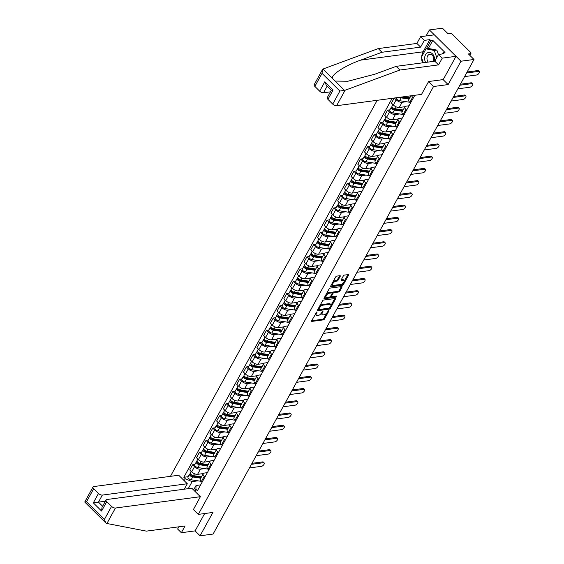 <?xml version="1.0" encoding="UTF-8"?>
<svg xmlns="http://www.w3.org/2000/svg" width="564" height="564" viewBox="0 0 564 564"><rect width="100%" height="100%" fill="white"/><g stroke="black" fill="none" stroke-linecap="round" stroke-linejoin="round"><path stroke-width="0.85" d="M316.855 311.955L311.617 320.726A0.987 0.465 134.7 0 0 311.568 321.346A0.987 0.465 134.7 0 0 311.836 321.409L323.412 319.866A0.987 0.465 134.7 0 0 324.476 319.012L328.974 310.834L328.819 310.355L327.487 312.012A3.165 1.488 134.7 0 1 324.081 314.754L323.116 314.881A3.165 1.488 134.7 0 1 322.241 314.663A3.165 1.488 134.7 0 1 322.411 312.696L322.841 311.159L321.508 312.816A3.165 1.488 134.7 0 1 318.096 315.551L317.137 315.678A3.165 1.488 134.7 0 1 316.263 315.459A3.165 1.488 134.7 0 1 316.432 313.492L316.855 311.955M340.198 276.381A0.987 0.465 134.7 0 0 340.254 275.761A0.987 0.465 134.7 0 0 339.979 275.697L336.729 276.127A0.987 0.465 134.7 0 0 335.665 276.98L330.673 286.061A0.987 0.465 134.7 0 0 330.624 286.681A0.987 0.465 134.7 0 0 330.892 286.745L342.468 285.201A0.987 0.465 134.7 0 0 343.532 284.348L348.524 275.267A0.987 0.465 134.7 0 0 348.58 274.654A0.987 0.465 134.7 0 0 348.305 274.583L344.385 275.105A0.987 0.465 134.7 0 0 343.314 275.965L341.178 279.85A0.987 0.465 134.7 0 0 341.128 280.463A0.987 0.465 134.7 0 0 341.403 280.534L343.349 280.273A2.644 1.241 134.7 0 1 344.075 280.456A2.644 1.241 134.7 0 1 343.568 282.663A2.644 1.241 134.7 0 1 341.079 284.39L333.465 285.405A2.644 1.241 134.7 0 1 332.732 285.222A2.644 1.241 134.7 0 1 333.246 283.015A2.644 1.241 134.7 0 1 335.728 281.288L336.997 281.119A0.987 0.465 134.7 0 0 338.062 280.266L340.198 276.381L339.57 275.754A0.987 0.465 134.7 0 0 339.57 275.747L337.434 279.638L338.062 280.266M433.519 86.525L448.126 84.579L460.971 61.215L474.007 59.481L213.1 534.059L200.065 535.8L212.91 512.436L198.302 514.389L433.519 86.525L428.562 81.618M323.574 300.055A0.987 0.465 134.7 0 0 322.509 300.915L317.518 309.996A0.987 0.465 134.7 0 0 317.469 310.609A0.987 0.465 134.7 0 0 317.736 310.679L329.313 309.135A0.987 0.465 134.7 0 0 330.377 308.275L335.368 299.202A0.987 0.465 134.7 0 0 335.425 298.582A0.987 0.465 134.7 0 0 335.15 298.518L323.574 300.055M324.096 298.025L329.087 288.951A0.987 0.465 134.7 0 1 330.151 288.091L341.728 286.547A0.987 0.465 134.7 0 1 342.003 286.618A0.987 0.465 134.7 0 1 341.946 287.231L339.81 291.123A0.987 0.465 134.7 0 1 338.745 291.976L334.05 292.603A0.987 0.465 134.7 0 0 332.986 293.456L331.569 296.037A0.987 0.465 134.7 0 0 331.519 296.65A0.987 0.465 134.7 0 0 331.787 296.72L336.673 296.065L336.081 297.143L324.314 298.708A0.987 0.465 134.7 0 1 324.046 298.645A0.987 0.465 134.7 0 1 324.096 298.025L336.031 296.149M460.971 61.215L429.394 29.941L442.43 28.2L448.02 33.734L450.051 33.466A2.016 0.924 28.8 0 1 452.624 34.545L470.496 52.248A2.016 0.924 28.8 0 1 470.947 53.39L469.861 55.371M377.175 100.307L170.448 476.34M429.394 29.941L426.088 35.948M474.007 59.481L468.416 53.94L470.446 53.672A2.016 0.924 28.8 0 0 470.947 53.39M178.851 526.811L177.632 529.032L181.354 532.726L195.109 530.886L200.065 535.8M204.943 477.031L204.231 476.326A4.632 2.122 -151.2 0 1 203.188 473.697L200.347 478.871A4.632 2.122 28.8 0 0 201.39 481.501L202.095 482.199M204.683 468.599L200.424 469.17A4.632 2.122 -151.2 0 1 194.509 466.696L191.668 471.864A4.632 2.122 28.8 0 0 197.583 474.345L203.259 473.584M191.668 471.864L189.737 469.96L192.585 464.785L194.904 464.475M203.188 473.697A4.632 2.122 -151.2 0 1 204.344 473.048L207.348 472.646M194.509 466.696L192.585 464.785M211.662 464.799L210.957 464.094A4.632 2.122 -151.2 0 1 209.914 461.465L207.066 466.639A4.632 2.122 28.8 0 0 208.116 469.269L208.821 469.974M201.63 452.243L199.303 452.554L196.462 457.728L198.387 459.639A4.632 2.122 28.8 0 0 204.309 462.113L209.984 461.359M209.914 461.465A4.632 2.122 -151.2 0 1 211.063 460.816L214.073 460.414M211.401 456.375L207.15 456.939A4.632 2.122 -151.2 0 1 201.235 454.464L199.303 452.554M218.388 452.568L217.683 451.87A4.632 2.122 -151.2 0 1 216.632 449.233L213.791 454.408A4.632 2.122 28.8 0 0 214.835 457.044L215.547 457.742M208.349 440.019L206.029 440.329L203.188 445.504L205.113 447.407A4.632 2.122 28.8 0 0 211.028 449.882L216.703 449.127M216.632 449.233A4.632 2.122 -151.2 0 1 217.789 448.591L220.799 448.19M218.127 444.143L213.876 444.714A4.632 2.122 -151.2 0 1 207.954 442.232L206.029 440.329M225.114 440.343L224.401 439.638A4.632 2.122 -151.2 0 1 223.358 437.008L220.517 442.183A4.632 2.122 28.8 0 0 221.56 444.813L222.265 445.518M215.074 427.787L212.755 428.097L209.907 433.272L211.831 435.182A4.632 2.122 28.8 0 0 217.753 437.657L223.429 436.896M223.358 437.008A4.632 2.122 -151.2 0 1 224.514 436.36L227.518 435.958M224.846 431.911L220.594 432.482A4.632 2.122 -151.2 0 1 214.68 430.008L212.755 428.097M231.832 428.111L231.127 427.413A4.632 2.122 -151.2 0 1 230.084 424.777L227.236 429.951A4.632 2.122 28.8 0 0 228.279 432.588L228.991 433.286M221.8 415.562L219.474 415.865L216.632 421.04L218.557 422.951A4.632 2.122 28.8 0 0 224.472 425.425L230.147 424.671M230.084 424.777A4.632 2.122 -151.2 0 1 231.233 424.128L234.243 423.733M231.571 419.686L227.32 420.25A4.632 2.122 -151.2 0 1 221.398 417.776L219.474 415.865M238.558 415.879L237.846 415.182A4.632 2.122 -151.2 0 1 236.802 412.552L233.961 417.72A4.632 2.122 28.8 0 0 235.005 420.356L235.71 421.054M228.519 403.33L226.199 403.641L223.351 408.815L225.283 410.719A4.632 2.122 28.8 0 0 231.198 413.2L236.873 412.439M236.802 412.552A4.632 2.122 -151.2 0 1 237.959 411.903L240.969 411.501M238.297 407.455L234.039 408.026A4.632 2.122 -151.2 0 1 228.124 405.544L226.199 403.641M245.277 403.655L244.572 402.95A4.632 2.122 -151.2 0 1 243.528 400.32L240.68 405.495A4.632 2.122 28.8 0 0 241.73 408.124L242.435 408.829M235.244 391.099L232.918 391.409L230.077 396.584L232.001 398.494A4.632 2.122 28.8 0 0 237.923 400.969L243.599 400.214M243.528 400.32A4.632 2.122 -151.2 0 1 244.677 399.672L247.688 399.27M245.016 395.23L240.765 395.794A4.632 2.122 -151.2 0 1 234.85 393.319L232.918 391.409M252.002 391.423L251.297 390.725A4.632 2.122 -151.2 0 1 250.247 388.088L247.406 393.263A4.632 2.122 28.8 0 0 248.449 395.9L249.161 396.598M241.97 378.874L239.644 379.184L236.802 384.352L238.727 386.262A4.632 2.122 28.8 0 0 244.642 388.737L250.317 387.983M250.247 388.088A4.632 2.122 -151.2 0 1 251.403 387.447L254.413 387.045M251.741 382.998L247.49 383.562A4.632 2.122 -151.2 0 1 241.568 381.088L239.644 379.184M258.728 379.198L258.016 378.493A4.632 2.122 -151.2 0 1 256.972 375.864L254.131 381.038A4.632 2.122 28.8 0 0 255.175 383.668L255.88 384.366M248.689 366.642L246.369 366.952L243.521 372.127L245.446 374.031A4.632 2.122 28.8 0 0 251.368 376.512L257.043 375.751M256.972 375.864A4.632 2.122 -151.2 0 1 258.129 375.215L261.132 374.813M258.46 370.767L254.209 371.338A4.632 2.122 -151.2 0 1 248.294 368.863L246.369 366.952M265.447 366.967L264.742 366.269A4.632 2.122 -151.2 0 1 263.698 363.632L260.85 368.807A4.632 2.122 28.8 0 0 261.893 371.436L262.605 372.141M255.414 354.411L253.088 354.721L250.247 359.895L252.171 361.806A4.632 2.122 28.8 0 0 258.086 364.281L263.762 363.526M263.698 363.632A4.632 2.122 -151.2 0 1 264.847 362.983L267.858 362.581M265.186 358.542L260.935 359.106A4.632 2.122 -151.2 0 1 255.02 356.631L253.088 354.721M272.172 354.735L271.467 354.037A4.632 2.122 -151.2 0 1 270.417 351.4L267.576 356.575A4.632 2.122 28.8 0 0 268.619 359.212L269.331 359.91M262.133 342.186L259.814 342.496L256.965 347.671L258.897 349.574A4.632 2.122 28.8 0 0 264.812 352.049L270.487 351.294M270.417 351.4A4.632 2.122 -151.2 0 1 271.573 350.759L274.583 350.357M271.911 346.31L267.66 346.881A4.632 2.122 -151.2 0 1 261.738 344.4L259.814 342.496M278.898 342.51L278.186 341.805A4.632 2.122 -151.2 0 1 277.143 339.175L274.294 344.35A4.632 2.122 28.8 0 0 275.345 346.98L276.05 347.685M268.859 329.954L266.539 330.264L263.691 335.439L265.616 337.35A4.632 2.122 28.8 0 0 271.538 339.824L277.213 339.063M277.143 339.175A4.632 2.122 -151.2 0 1 278.299 338.527L281.302 338.125M278.63 334.078L274.379 334.649A4.632 2.122 -151.2 0 1 268.464 332.175L266.539 330.264M285.617 330.278L284.912 329.58A4.632 2.122 -151.2 0 1 283.868 326.944L281.02 332.118A4.632 2.122 28.8 0 0 282.063 334.755L282.776 335.453M275.584 317.729L273.258 318.033L270.417 323.207L272.341 325.118A4.632 2.122 28.8 0 0 278.256 327.592L283.932 326.838M283.868 326.944A4.632 2.122 -151.2 0 1 285.017 326.295L288.028 325.9M285.356 321.854L281.105 322.418A4.632 2.122 -151.2 0 1 275.183 319.943L273.258 318.033M292.342 318.047L291.63 317.349A4.632 2.122 -151.2 0 1 290.587 314.719L287.746 319.887A4.632 2.122 28.8 0 0 288.789 322.523L289.494 323.221M282.303 305.498L279.984 305.808L277.135 310.983L279.067 312.886A4.632 2.122 28.8 0 0 284.982 315.368L290.657 314.606M290.587 314.719A4.632 2.122 -151.2 0 1 291.743 314.07L294.753 313.669M292.082 309.622L287.823 310.193A4.632 2.122 -151.2 0 1 281.908 307.711L279.984 305.808M299.061 305.822L298.356 305.117A4.632 2.122 -151.2 0 1 297.313 302.487L294.464 307.662A4.632 2.122 28.8 0 0 295.515 310.292L296.22 310.997M289.029 293.266L286.702 293.576L283.861 298.751L285.786 300.661A4.632 2.122 28.8 0 0 291.708 303.136L297.383 302.382M297.313 302.487A4.632 2.122 -151.2 0 1 298.462 301.839L301.472 301.437M298.8 297.397L294.549 297.961A4.632 2.122 -151.2 0 1 288.634 295.487L286.702 293.576M305.787 293.59L305.082 292.892A4.632 2.122 -151.2 0 1 304.031 290.256L301.19 295.43A4.632 2.122 28.8 0 0 302.233 298.067L302.946 298.765M295.755 281.041L293.428 281.351L290.587 286.519L292.512 288.43A4.632 2.122 28.8 0 0 298.426 290.904L304.102 290.15M304.031 290.256A4.632 2.122 -151.2 0 1 305.187 289.614L308.198 289.212M305.526 285.165L301.275 285.729A4.632 2.122 -151.2 0 1 295.353 283.255L293.428 281.351M312.512 281.365L311.8 280.661A4.632 2.122 -151.2 0 1 310.757 278.031L307.916 283.206A4.632 2.122 28.8 0 0 308.959 285.835L309.664 286.533M302.473 268.809L300.154 269.12L297.306 274.294L299.23 276.205A4.632 2.122 28.8 0 0 305.152 278.679L310.827 277.918M310.757 278.031A4.632 2.122 -151.2 0 1 311.913 277.382L314.916 276.98M312.244 272.934L307.993 273.505A4.632 2.122 -151.2 0 1 302.078 271.03L300.154 269.12M319.231 269.134L318.526 268.436A4.632 2.122 -151.2 0 1 317.483 265.799L314.634 270.974A4.632 2.122 28.8 0 0 315.678 273.603L316.39 274.308M309.199 256.578L306.872 256.888L304.031 262.063L305.956 263.973A4.632 2.122 28.8 0 0 311.871 266.448L317.546 265.693M317.483 265.799A4.632 2.122 -151.2 0 1 318.632 265.151L321.642 264.749M318.97 260.709L314.719 261.273A4.632 2.122 -151.2 0 1 308.797 258.798L306.872 256.888M325.957 256.902L325.245 256.204A4.632 2.122 -151.2 0 1 324.201 253.567L321.36 258.742A4.632 2.122 28.8 0 0 322.404 261.379L323.109 262.077M315.918 244.353L313.598 244.663L310.75 249.838L312.682 251.741A4.632 2.122 28.8 0 0 318.597 254.216L324.272 253.462M324.201 253.567A4.632 2.122 -151.2 0 1 325.357 252.926L328.368 252.524M325.696 248.477L321.438 249.048A4.632 2.122 -151.2 0 1 315.523 246.567L313.598 244.663M332.682 244.677L331.97 243.972A4.632 2.122 -151.2 0 1 330.927 241.343L328.079 246.517A4.632 2.122 28.8 0 0 329.129 249.147L329.834 249.852M322.643 232.121L320.317 232.431L317.476 237.606L319.4 239.517A4.632 2.122 28.8 0 0 325.322 241.991L330.998 241.23M330.927 241.343A4.632 2.122 -151.2 0 1 332.076 240.694L335.087 240.292M332.415 236.253L328.163 236.817A4.632 2.122 -151.2 0 1 322.248 234.342L320.317 232.431M339.401 232.446L338.696 231.748A4.632 2.122 -151.2 0 1 337.646 229.111L334.804 234.286A4.632 2.122 28.8 0 0 335.848 236.922L336.56 237.62M329.369 219.897L327.042 220.2L324.201 225.374L326.126 227.285A4.632 2.122 28.8 0 0 332.041 229.759L337.716 229.005M337.646 229.111A4.632 2.122 -151.2 0 1 338.802 228.462L341.812 228.067M339.14 224.021L334.889 224.585A4.632 2.122 -151.2 0 1 328.967 222.11L327.042 220.2M346.127 220.221L345.415 219.516A4.632 2.122 -151.2 0 1 344.371 216.886L341.53 222.054A4.632 2.122 28.8 0 0 342.574 224.691L343.279 225.388M336.088 207.665L333.768 207.975L330.92 213.15L332.845 215.053A4.632 2.122 28.8 0 0 338.767 217.535L344.442 216.773M344.371 216.886A4.632 2.122 -151.2 0 1 345.528 216.238L348.531 215.836M345.866 211.789L341.608 212.36A4.632 2.122 -151.2 0 1 335.693 209.886L333.768 207.975M352.845 207.989L352.14 207.284A4.632 2.122 -151.2 0 1 351.097 204.654L348.249 209.829A4.632 2.122 28.8 0 0 349.299 212.459L350.004 213.164M342.813 195.433L340.487 195.743L337.646 200.918L339.57 202.828A4.632 2.122 28.8 0 0 345.485 205.303L351.168 204.549M351.097 204.654A4.632 2.122 -151.2 0 1 352.246 204.006L355.257 203.604M352.585 199.564L348.333 200.128A4.632 2.122 -151.2 0 1 342.418 197.654L340.487 195.743M359.571 195.757L358.866 195.059A4.632 2.122 -151.2 0 1 357.816 192.423L354.975 197.597A4.632 2.122 28.8 0 0 356.018 200.234L356.73 200.932M349.532 183.208L347.212 183.519L344.371 188.693L346.296 190.597A4.632 2.122 28.8 0 0 352.211 193.071L357.886 192.317M357.816 192.423A4.632 2.122 -151.2 0 1 358.972 191.781L361.982 191.379M359.31 187.333L355.059 187.897A4.632 2.122 -151.2 0 1 349.137 185.422L347.212 183.519M366.297 183.533L365.585 182.828A4.632 2.122 -151.2 0 1 364.541 180.198L361.693 185.373A4.632 2.122 28.8 0 0 362.744 188.002L363.449 188.707M356.258 170.977L353.938 171.287L351.09 176.462L353.015 178.372A4.632 2.122 28.8 0 0 358.937 180.847L364.612 180.085M364.541 180.198A4.632 2.122 -151.2 0 1 365.698 179.549L368.701 179.148M366.029 175.101L361.778 175.672A4.632 2.122 -151.2 0 1 355.863 173.197L353.938 171.287M373.015 171.301L372.31 170.603A4.632 2.122 -151.2 0 1 371.267 167.966L368.419 173.141A4.632 2.122 28.8 0 0 369.462 175.771L370.174 176.476M362.983 158.745L360.657 159.055L357.816 164.23L359.74 166.14A4.632 2.122 28.8 0 0 365.655 168.615L371.331 167.86M371.267 167.966A4.632 2.122 -151.2 0 1 372.416 167.318L375.427 166.916M372.755 162.876L368.504 163.44A4.632 2.122 -151.2 0 1 362.581 160.966L360.657 159.055M379.741 159.069L379.029 158.371A4.632 2.122 -151.2 0 1 377.986 155.734L375.145 160.909A4.632 2.122 28.8 0 0 376.188 163.546L376.893 164.244M369.702 146.52L367.383 146.83L364.534 152.005L366.466 153.909A4.632 2.122 28.8 0 0 372.381 156.383L378.056 155.629M377.986 155.734A4.632 2.122 -151.2 0 1 379.142 155.093L382.152 154.691M379.48 150.644L375.222 151.215A4.632 2.122 -151.2 0 1 369.307 148.734L367.383 146.83M386.46 146.844L385.755 146.139A4.632 2.122 -151.2 0 1 384.711 143.51L381.863 148.684A4.632 2.122 28.8 0 0 382.914 151.314L383.619 152.019M376.428 134.288L374.101 134.599L371.26 139.773L373.185 141.684A4.632 2.122 28.8 0 0 379.107 144.158L384.782 143.404M384.711 143.51A4.632 2.122 -151.2 0 1 385.861 142.861L388.871 142.459M386.199 138.42L381.948 138.984A4.632 2.122 -151.2 0 1 376.033 136.509L374.101 134.599M393.186 134.613L392.481 133.915A4.632 2.122 -151.2 0 1 391.43 131.278L388.589 136.453A4.632 2.122 28.8 0 0 389.632 139.089L390.344 139.787M383.153 122.064L380.827 122.374L377.986 127.542L379.91 129.452A4.632 2.122 28.8 0 0 385.825 131.927L391.501 131.172M391.43 131.278A4.632 2.122 -151.2 0 1 392.586 130.637L395.597 130.235M392.925 126.188L388.674 126.752A4.632 2.122 -151.2 0 1 382.752 124.277L380.827 122.374M399.911 122.388L399.199 121.683A4.632 2.122 -151.2 0 1 398.156 119.053L395.315 124.221A4.632 2.122 28.8 0 0 396.358 126.858L397.063 127.556M389.872 109.832L387.553 110.142L384.704 115.317L386.629 117.22A4.632 2.122 28.8 0 0 392.551 119.702L398.226 118.941M398.156 119.053A4.632 2.122 -151.2 0 1 399.312 118.405L402.315 118.003M399.643 113.956L395.392 114.527A4.632 2.122 -151.2 0 1 389.477 112.053L387.553 110.142M406.63 110.156L405.925 109.451A4.632 2.122 -151.2 0 1 404.881 106.822L402.033 111.996A4.632 2.122 28.8 0 0 403.077 114.626L403.789 115.331M394.201 98.037L391.43 103.085L393.355 104.996A4.632 2.122 28.8 0 0 399.27 107.47L404.945 106.716M404.881 106.822A4.632 2.122 -151.2 0 1 406.031 106.173L409.041 105.771M406.369 101.731L402.118 102.295A4.632 2.122 -151.2 0 1 396.196 99.821L394.377 98.016M410.937 95.809L408.759 99.765A4.632 2.122 28.8 0 0 409.802 102.401L410.507 103.099M413.356 97.924L412.651 97.227A4.632 2.122 -151.2 0 1 411.593 95.718M193.579 489.975L196.046 485.484L200.629 484.878M197.957 480.831L192.134 481.607L188.256 488.664M184.238 480.711L185.316 478.758L192.134 481.607M392.17 98.312L183.829 477.285L185.316 478.758M196.046 485.484L195.919 489.263L197.407 490.736L414.801 95.288M195.919 489.263L194.848 491.223M198.302 514.389L193.346 509.475M448.126 84.579L443.107 79.602M188.186 476.707L183.829 477.285M315.438 313.774A3.165 1.488 134.7 0 0 315.628 314.839L316.263 315.459M321.424 312.964A3.165 1.488 134.7 0 0 321.607 314.042L322.241 314.663M311.617 320.733L322.777 319.245A0.987 0.465 134.7 0 0 323.842 318.385L326.824 312.964M330.913 305.526L334.734 298.575A0.987 0.465 134.7 0 0 334.741 298.567L335.368 299.202M317.518 309.996L328.678 308.508A0.987 0.465 134.7 0 0 329.432 308.064M318.886 309.03L319.041 309.502L329.2 308.148L330.553 306.435A3.165 1.488 134.7 0 0 330.723 304.461A3.165 1.488 134.7 0 0 329.855 304.25L322.911 305.173A3.165 1.488 134.7 0 0 319.499 307.909L318.886 309.03L318.343 308.494M330.723 304.461L330.095 303.841A3.165 1.488 134.7 0 0 329.221 303.622L329.855 304.25M319.527 306.337A3.165 1.488 134.7 0 1 322.277 304.546L329.221 303.622M341.946 287.231L341.319 286.611A0.987 0.465 134.7 0 0 341.319 286.604L339.183 290.495L339.81 291.123M332.203 293.097L332.351 292.829A0.987 0.465 134.7 0 1 333.423 291.976L338.111 291.348A0.987 0.465 134.7 0 0 339.183 290.495M330.814 295.888A0.987 0.465 134.7 0 0 330.885 296.022L331.519 296.65M329.179 293.252A2.644 1.241 134.7 0 0 326.697 294.972A2.644 1.241 134.7 0 0 326.189 297.186A2.644 1.241 134.7 0 0 326.916 297.369L329.602 297.009A0.987 0.465 134.7 0 0 330.666 296.156L332.083 293.576A0.987 0.465 134.7 0 0 332.14 292.963A0.987 0.465 134.7 0 0 331.865 292.892L329.179 293.252L328.551 292.624A2.644 1.241 134.7 0 0 326.232 294.14M325.4 295.656A2.644 1.241 134.7 0 0 325.555 296.558L326.189 297.186M332.14 292.963L331.505 292.335A0.987 0.465 134.7 0 0 331.237 292.265L331.865 292.892M328.551 292.624L331.237 292.265M332.866 282.085A2.644 1.241 134.7 0 1 335.094 280.661L336.363 280.491A0.987 0.465 134.7 0 0 337.434 279.638M331.928 283.777A2.644 1.241 134.7 0 0 332.104 284.601L332.732 285.222M344.075 280.456L343.441 279.829A2.644 1.241 134.7 0 0 342.715 279.645L343.349 280.273M341.178 279.85L342.715 279.645M344.244 281.274L347.896 274.64L348.524 275.267M330.673 286.068L341.833 284.58A0.987 0.465 134.7 0 0 342.905 283.72L343.314 282.973M201.447 476.862L193.431 475.635A2.517 1.156 -151.2 0 1 191.034 474.472A2.517 1.156 -151.2 0 1 190.287 472.879L191.133 471.342M202.998 474.042L201.538 473.816M201.087 477.518L192.211 476.164A1.206 0.557 -151.2 0 1 191.062 475.607A1.206 0.557 -151.2 0 1 190.702 474.839A1.206 0.557 -151.2 0 1 191.006 474.669L191.083 474.521M198.07 476.34L195.567 476.679M249.457 467.93L261.513 466.322A2.312 1.086 134.7 0 0 263.684 464.814A2.312 1.086 134.7 0 0 264.128 462.875A2.312 1.086 134.7 0 0 263.494 462.713L251.438 464.32M200.713 478.194L192.705 476.968A2.517 1.156 -151.2 0 1 190.301 475.804A2.517 1.156 -151.2 0 1 189.553 474.211A2.517 1.156 -151.2 0 1 190.181 473.859L190.329 473.591M201.221 481.332L191.154 479.788A2.517 1.156 -151.2 0 1 188.75 478.632A2.517 1.156 -151.2 0 1 188.002 477.031L189.553 474.211M251.988 463.326L262.669 461.902A2.312 1.086 -45.3 0 1 263.31 462.057L264.128 462.875M190.724 475.184L191.006 474.669L190.181 473.859M208.172 464.63L200.157 463.404A2.517 1.156 -151.2 0 1 197.76 462.247A2.517 1.156 -151.2 0 1 197.012 460.647L197.858 459.11M209.723 461.81L208.264 461.585M207.806 465.293L198.937 463.932A1.206 0.557 -151.2 0 1 197.781 463.375A1.206 0.557 -151.2 0 1 197.428 462.607A1.206 0.557 -151.2 0 1 197.724 462.445L197.809 462.29M204.788 464.116L202.293 464.447M256.183 455.698L268.231 454.09A2.312 1.086 134.7 0 0 270.41 452.582A2.312 1.086 134.7 0 0 270.854 450.643A2.312 1.086 134.7 0 0 270.212 450.488L258.164 452.095M207.439 465.963L199.423 464.736A2.517 1.156 -151.2 0 1 197.026 463.58A2.517 1.156 -151.2 0 1 196.279 461.979A2.517 1.156 -151.2 0 1 196.906 461.627L197.047 461.366M207.947 469.1L197.872 467.563A2.517 1.156 -151.2 0 1 195.475 466.4A2.517 1.156 -151.2 0 1 194.728 464.799L196.279 461.979M258.714 451.101L269.395 449.67A2.312 1.086 -45.3 0 1 270.029 449.832L270.854 450.643M197.442 462.952L197.724 462.445L196.906 461.627M214.891 452.406L206.882 451.179A2.517 1.156 -151.2 0 1 204.478 450.016A2.517 1.156 -151.2 0 1 203.731 448.415L204.577 446.878M216.449 449.579L214.983 449.36M214.531 453.061L205.656 451.708A1.206 0.557 -151.2 0 1 204.506 451.151A1.206 0.557 -151.2 0 1 204.147 450.382A1.206 0.557 -151.2 0 1 204.45 450.213L204.535 450.058M211.514 451.884L209.011 452.215M262.902 443.473L274.957 441.866A2.312 1.086 134.7 0 0 277.128 440.35A2.312 1.086 134.7 0 0 277.58 438.418A2.312 1.086 134.7 0 0 276.938 438.256L264.89 439.864M214.165 453.738L206.149 452.511A2.517 1.156 -151.2 0 1 203.752 451.348A2.517 1.156 -151.2 0 1 202.998 449.748A2.517 1.156 -151.2 0 1 203.625 449.402L203.773 449.134M214.672 456.875L204.598 455.331A2.517 1.156 -151.2 0 1 202.194 454.168A2.517 1.156 -151.2 0 1 201.447 452.575L202.998 449.748M265.433 438.87L276.12 437.445A2.312 1.086 -45.3 0 1 276.755 437.601L277.58 438.418M204.168 450.728L204.45 450.213L203.625 449.402M106.913 523.498L105.842 522.955L104.382 519.465L111.559 506.409A3.017 1.389 28.8 0 0 115.423 508.03L106.913 523.498L146.414 531.133L185.062 525.979L181.354 532.726M184.308 489.185L187.297 483.75L178.71 475.24L93.758 486.57A3.017 1.389 28.8 0 0 93.004 486.993A3.017 1.389 28.8 0 0 93.687 488.706L98.488 493.465A3.017 1.389 28.8 0 0 102.345 495.079L98.467 502.129L93.314 502.869L98.488 493.465M187.297 483.75L102.345 495.079M193.41 509.539L200.368 496.701L191.781 488.191L106.829 499.521A3.017 1.389 28.8 0 0 106.081 499.944A3.017 1.389 28.8 0 0 106.758 501.657L111.559 506.409M200.368 496.701L115.423 508.03M195.109 530.886L204.647 513.543M105.383 501.213L98.467 502.129L102.613 506.239M106.758 501.657L101.59 511.062L102.006 507.353L106.081 499.944M93.687 488.706L86.511 501.763L84.91 502.023M105.842 522.955L84.734 502.038L93.004 486.993M421.71 56.675A11.322 8.545 82.4 0 1 423.148 51.789L429.824 39.642L424.325 40.375L420.617 47.115L381.976 52.269L378.247 48.582L322.946 69.048L322.453 69.633L322.037 73.348L314.86 86.405A3.017 1.389 -151.2 0 1 314.176 84.685L322.453 69.633M381.976 52.269L360.678 60.122C345.358 65.509 331.258 74.575 332.344 78.354L335.094 81.082L347.91 81.237L374.891 74.194L396.182 66.348L434.83 61.194L438.531 54.447L444.037 53.714L443.022 52.713L444.989 52.452L432.799 40.382L430.84 40.643L426.356 48.793M424.325 40.375L420.596 36.681L434.351 34.848L456.015 56.308L443.212 79.587L428.605 81.533L421.541 94.392L336.588 105.722A3.017 1.389 -151.2 0 1 332.732 104.107L327.931 99.349A3.017 1.389 -151.2 0 1 327.247 97.635L331.322 90.226L326.288 85.234L324.829 81.752L333.098 89.944L327.931 99.349M420.617 47.115L416.895 43.428L420.596 36.681M378.247 48.582L416.895 43.428M332.732 104.107L339.902 91.051L345.097 90.247L399.911 70.035L438.552 64.881L442.261 58.141L438.531 54.447M442.261 58.141L456.015 56.308M429.824 39.642L430.84 40.643M438.552 64.881L434.83 61.194M399.911 70.035L396.182 66.348M327.176 86.116L323.517 92.771A3.017 1.389 -151.2 0 1 319.654 91.157L314.86 86.405M323.517 92.771L330.426 91.847M422.464 62.844A11.322 8.545 82.4 0 1 421.653 58.106M442.352 53.94L443.022 52.713M432.799 40.382L428.323 48.525M331.879 90.155L333.098 89.944M434.358 61.257A6.542 4.935 -97.6 0 0 432.398 53.82A6.542 4.935 -97.6 0 0 426.01 54.066A6.542 4.935 -97.6 0 0 425.616 62.421M433.286 61.398A4.477 3.377 -97.6 0 0 432.292 55.321A4.477 3.377 -97.6 0 0 429.782 54.37A4.477 3.377 -97.6 0 0 427.075 57.38A4.477 3.377 -97.6 0 0 428.238 62.068M423.296 62.731L421.364 57.295L426.017 48.835L428.64 48.483L436.867 50.104L438.461 54.581M426.017 48.835L434.252 50.45L436.79 57.62M436.867 50.104L434.252 50.45M221.617 440.174L213.601 438.947A2.517 1.156 -151.2 0 1 211.204 437.784A2.517 1.156 -151.2 0 1 210.457 436.191L211.303 434.654M223.168 437.354L221.708 437.128M221.257 440.836L212.381 439.476A1.206 0.557 -151.2 0 1 211.232 438.919A1.206 0.557 -151.2 0 1 210.873 438.15A1.206 0.557 -151.2 0 1 211.169 437.981L211.253 437.833M218.233 439.659L215.737 439.99M269.627 431.241L281.676 429.634A2.312 1.086 134.7 0 0 283.854 428.125A2.312 1.086 134.7 0 0 284.298 426.187A2.312 1.086 134.7 0 0 283.664 426.031L271.608 427.639M220.884 441.506L212.868 440.28A2.517 1.156 -151.2 0 1 210.471 439.116A2.517 1.156 -151.2 0 1 209.723 437.523A2.517 1.156 -151.2 0 1 210.351 437.171L210.499 436.91M221.391 444.644L211.317 443.107A2.517 1.156 -151.2 0 1 208.92 441.943A2.517 1.156 -151.2 0 1 208.172 440.343L209.723 437.523M272.158 426.638L282.839 425.214A2.312 1.086 -45.3 0 1 283.481 425.376L284.298 426.187M210.887 438.496L211.169 437.981L210.351 437.171M228.342 427.942L220.327 426.722A2.517 1.156 -151.2 0 1 217.93 425.559A2.517 1.156 -151.2 0 1 217.182 423.959L218.021 422.422M229.893 425.122L228.427 424.896M227.976 428.605L219.107 427.244A1.206 0.557 -151.2 0 1 217.951 426.687A1.206 0.557 -151.2 0 1 217.591 425.926A1.206 0.557 -151.2 0 1 217.894 425.757L217.979 425.601M224.958 427.427L222.463 427.759M276.353 419.01L288.401 417.402A2.312 1.086 134.7 0 0 290.573 415.894A2.312 1.086 134.7 0 0 291.024 413.955A2.312 1.086 134.7 0 0 290.382 413.8L278.334 415.407M227.609 429.274L219.593 428.055A2.517 1.156 -151.2 0 1 217.196 426.892A2.517 1.156 -151.2 0 1 216.449 425.291A2.517 1.156 -151.2 0 1 217.077 424.939L217.218 424.678M228.117 432.412L218.042 430.875A2.517 1.156 -151.2 0 1 215.645 429.712A2.517 1.156 -151.2 0 1 214.898 428.111L216.449 425.291M278.877 414.413L289.565 412.989A2.312 1.086 -45.3 0 1 290.199 413.144L291.024 413.955M217.612 426.264L217.894 425.757L217.077 424.939M235.061 415.717L227.052 414.491A2.517 1.156 -151.2 0 1 224.648 413.327A2.517 1.156 -151.2 0 1 223.901 411.734L224.747 410.197M236.612 412.89L235.153 412.672M234.702 416.373L225.826 415.019A1.206 0.557 -151.2 0 1 224.676 414.462A1.206 0.557 -151.2 0 1 224.317 413.694A1.206 0.557 -151.2 0 1 224.62 413.525L224.705 413.37M231.684 415.196L229.181 415.534M283.072 406.785L295.127 405.178A2.312 1.086 134.7 0 0 297.298 403.669A2.312 1.086 134.7 0 0 297.743 401.73A2.312 1.086 134.7 0 0 297.108 401.568L285.053 403.175M234.328 417.05L226.319 415.823A2.517 1.156 -151.2 0 1 223.915 414.66A2.517 1.156 -151.2 0 1 223.168 413.067A2.517 1.156 -151.2 0 1 223.795 412.714L223.943 412.446M234.835 420.187L224.768 418.643A2.517 1.156 -151.2 0 1 222.364 417.487A2.517 1.156 -151.2 0 1 221.617 415.887L223.168 413.067M285.603 402.181L296.283 400.757A2.312 1.086 -45.3 0 1 296.925 400.912L297.743 401.73M224.338 414.039L224.62 413.525L223.795 412.714M241.787 403.486L233.771 402.259A2.517 1.156 -151.2 0 1 231.374 401.103A2.517 1.156 -151.2 0 1 230.627 399.502L231.473 397.965M243.338 400.666L241.878 400.44M241.42 404.148L232.551 402.788A1.206 0.557 -151.2 0 1 231.402 402.231A1.206 0.557 -151.2 0 1 231.043 401.462A1.206 0.557 -151.2 0 1 231.339 401.293L231.423 401.145M238.403 402.971L235.907 403.302M289.797 394.553L301.846 392.946A2.312 1.086 134.7 0 0 304.024 391.437A2.312 1.086 134.7 0 0 304.468 389.498A2.312 1.086 134.7 0 0 303.827 389.343L291.778 390.951M241.054 404.818L233.038 403.591A2.517 1.156 -151.2 0 1 230.641 402.435A2.517 1.156 -151.2 0 1 229.893 400.835A2.517 1.156 -151.2 0 1 230.521 400.482L230.662 400.221M241.561 407.955L231.487 406.418A2.517 1.156 -151.2 0 1 229.09 405.255A2.517 1.156 -151.2 0 1 228.342 403.655L229.893 400.835M292.328 389.95L303.009 388.526A2.312 1.086 -45.3 0 1 303.651 388.688L304.468 389.498M231.057 401.808L231.339 401.293L230.521 400.482M248.512 391.254L240.497 390.034A2.517 1.156 -151.2 0 1 238.1 388.871A2.517 1.156 -151.2 0 1 237.345 387.271L238.191 385.734M250.063 388.434L248.597 388.208M248.146 391.917L239.27 390.563A1.206 0.557 -151.2 0 1 238.121 390.006A1.206 0.557 -151.2 0 1 237.761 389.238A1.206 0.557 -151.2 0 1 238.064 389.068L238.149 388.913M245.128 390.739L242.633 391.071M296.516 382.329L308.571 380.721A2.312 1.086 134.7 0 0 310.743 379.205A2.312 1.086 134.7 0 0 311.194 377.267A2.312 1.086 134.7 0 0 310.553 377.112L298.504 378.719M247.779 392.593L239.763 391.367A2.517 1.156 -151.2 0 1 237.366 390.203A2.517 1.156 -151.2 0 1 236.619 388.603A2.517 1.156 -151.2 0 1 237.24 388.251L237.388 387.99M248.287 395.724L238.212 394.187A2.517 1.156 -151.2 0 1 235.815 393.023A2.517 1.156 -151.2 0 1 235.061 391.43L236.619 388.603M299.047 377.725L309.735 376.301A2.312 1.086 -45.3 0 1 310.369 376.456L311.194 377.267M237.782 389.583L238.064 389.068L237.24 388.251M255.231 379.029L247.215 377.802A2.517 1.156 -151.2 0 1 244.818 376.639A2.517 1.156 -151.2 0 1 244.071 375.046L244.917 373.509M256.782 376.209L255.323 375.984M254.872 379.685L245.996 378.331A1.206 0.557 -151.2 0 1 244.846 377.774A1.206 0.557 -151.2 0 1 244.487 377.006A1.206 0.557 -151.2 0 1 244.79 376.837L244.868 376.689M251.847 378.514L249.351 378.846M303.242 370.097L315.29 368.489A2.312 1.086 134.7 0 0 317.469 366.981A2.312 1.086 134.7 0 0 317.913 365.042A2.312 1.086 134.7 0 0 317.278 364.88L305.223 366.487M254.498 380.362L246.489 379.135A2.517 1.156 -151.2 0 1 244.085 377.972A2.517 1.156 -151.2 0 1 243.338 376.378A2.517 1.156 -151.2 0 1 243.965 376.026L244.113 375.758M255.006 383.499L244.931 381.955A2.517 1.156 -151.2 0 1 242.534 380.799A2.517 1.156 -151.2 0 1 241.787 379.198L243.338 376.378M305.773 365.493L316.453 364.069A2.312 1.086 -45.3 0 1 317.095 364.231L317.913 365.042M244.508 377.351L244.79 376.837L243.965 376.026M261.957 366.797L253.941 365.571A2.517 1.156 -151.2 0 1 251.544 364.414A2.517 1.156 -151.2 0 1 250.797 362.814L251.643 361.277M263.508 363.977L262.048 363.752M261.59 367.46L252.721 366.099A1.206 0.557 -151.2 0 1 251.565 365.542A1.206 0.557 -151.2 0 1 251.206 364.774A1.206 0.557 -151.2 0 1 251.509 364.612L251.593 364.457M258.573 366.283L256.077 366.614M309.967 357.865L322.016 356.258A2.312 1.086 134.7 0 0 324.194 354.749A2.312 1.086 134.7 0 0 324.638 352.81A2.312 1.086 134.7 0 0 323.997 352.655L311.948 354.262M261.224 368.13L253.208 366.903A2.517 1.156 -151.2 0 1 250.811 365.747A2.517 1.156 -151.2 0 1 250.063 364.147A2.517 1.156 -151.2 0 1 250.691 363.794L250.832 363.533M261.731 371.267L251.657 369.73A2.517 1.156 -151.2 0 1 249.26 368.567A2.517 1.156 -151.2 0 1 248.512 366.967L250.063 364.147M312.498 353.268L323.179 351.837A2.312 1.086 -45.3 0 1 323.814 351.999L324.638 352.81M251.227 365.119L251.509 364.612L250.691 363.794M268.675 354.573L260.667 353.346A2.517 1.156 -151.2 0 1 258.263 352.183A2.517 1.156 -151.2 0 1 257.515 350.582L258.361 349.046M270.226 351.746L268.767 351.527M268.316 355.228L259.44 353.875A1.206 0.557 -151.2 0 1 258.291 353.318A1.206 0.557 -151.2 0 1 257.931 352.549A1.206 0.557 -151.2 0 1 258.234 352.38L258.319 352.225M265.299 354.051L262.796 354.389M316.686 345.64L328.741 344.033A2.312 1.086 134.7 0 0 330.913 342.524A2.312 1.086 134.7 0 0 331.357 340.586A2.312 1.086 134.7 0 0 330.723 340.423L318.667 342.031M267.942 355.905L259.933 354.678A2.517 1.156 -151.2 0 1 257.529 353.515A2.517 1.156 -151.2 0 1 256.782 351.915A2.517 1.156 -151.2 0 1 257.41 351.569L257.558 351.301M268.457 359.042L258.382 357.498A2.517 1.156 -151.2 0 1 255.978 356.335A2.517 1.156 -151.2 0 1 255.231 354.742L256.782 351.915M319.217 341.037L329.898 339.613A2.312 1.086 -45.3 0 1 330.539 339.768L331.357 340.586M257.952 352.895L258.234 352.38L257.41 351.569M275.401 342.341L267.385 341.114A2.517 1.156 -151.2 0 1 264.988 339.951A2.517 1.156 -151.2 0 1 264.241 338.358L265.087 336.821M276.952 339.521L275.493 339.295M275.042 343.004L266.166 341.643A1.206 0.557 -151.2 0 1 265.017 341.086A1.206 0.557 -151.2 0 1 264.657 340.318A1.206 0.557 -151.2 0 1 264.953 340.148L265.038 340M272.017 341.826L269.522 342.158M323.412 333.409L335.46 331.801A2.312 1.086 134.7 0 0 337.639 330.292A2.312 1.086 134.7 0 0 338.083 328.354A2.312 1.086 134.7 0 0 337.448 328.199L325.393 329.806M274.668 343.673L266.652 342.447A2.517 1.156 -151.2 0 1 264.255 341.283A2.517 1.156 -151.2 0 1 263.508 339.69A2.517 1.156 -151.2 0 1 264.135 339.338L264.276 339.077M275.176 346.811L265.101 345.274A2.517 1.156 -151.2 0 1 262.704 344.111A2.517 1.156 -151.2 0 1 261.957 342.51L263.508 339.69M325.943 328.805L336.623 327.381A2.312 1.086 -45.3 0 1 337.265 327.543L338.083 328.354M264.671 340.663L264.953 340.148L264.135 339.338M282.127 330.109L274.111 328.89A2.517 1.156 -151.2 0 1 271.714 327.726A2.517 1.156 -151.2 0 1 270.967 326.126L271.806 324.589M283.678 327.289L282.212 327.064M281.76 330.772L272.891 329.411A1.206 0.557 -151.2 0 1 271.735 328.854A1.206 0.557 -151.2 0 1 271.376 328.093A1.206 0.557 -151.2 0 1 271.679 327.924L271.763 327.769M278.743 329.595L276.247 329.926M330.137 321.177L342.186 319.569A2.312 1.086 134.7 0 0 344.357 318.061A2.312 1.086 134.7 0 0 344.808 316.122A2.312 1.086 134.7 0 0 344.167 315.967L332.118 317.574M281.394 331.442L273.378 330.222A2.517 1.156 -151.2 0 1 270.981 329.059A2.517 1.156 -151.2 0 1 270.234 327.458A2.517 1.156 -151.2 0 1 270.861 327.106L271.002 326.845M281.901 334.579L271.827 333.042A2.517 1.156 -151.2 0 1 269.43 331.879A2.517 1.156 -151.2 0 1 268.683 330.278L270.234 327.458M332.661 316.58L343.349 315.156A2.312 1.086 -45.3 0 1 343.984 315.311L344.808 316.122M271.397 328.431L271.679 327.924L270.861 327.106M288.846 317.884L280.837 316.658A2.517 1.156 -151.2 0 1 278.433 315.495A2.517 1.156 -151.2 0 1 277.685 313.901L278.531 312.364M290.397 315.057L288.937 314.839M288.486 318.54L279.61 317.187A1.206 0.557 -151.2 0 1 278.461 316.63A1.206 0.557 -151.2 0 1 278.101 315.861A1.206 0.557 -151.2 0 1 278.404 315.692L278.482 315.537M285.469 317.363L282.966 317.701M336.856 308.952L348.912 307.345A2.312 1.086 134.7 0 0 351.083 305.836A2.312 1.086 134.7 0 0 351.527 303.897A2.312 1.086 134.7 0 0 350.893 303.735L338.837 305.343M288.112 319.217L280.104 317.99A2.517 1.156 -151.2 0 1 277.699 316.827A2.517 1.156 -151.2 0 1 276.952 315.234A2.517 1.156 -151.2 0 1 277.58 314.881L277.728 314.613M288.62 322.354L278.553 320.81A2.517 1.156 -151.2 0 1 276.148 319.654A2.517 1.156 -151.2 0 1 275.401 318.054L276.952 315.234M339.387 304.349L350.068 302.924A2.312 1.086 -45.3 0 1 350.709 303.079L351.527 303.897M278.123 316.207L278.404 315.692L277.58 314.881M295.571 305.653L287.555 304.426A2.517 1.156 -151.2 0 1 285.158 303.27A2.517 1.156 -151.2 0 1 284.411 301.669L285.257 300.133M297.122 302.833L295.663 302.607M295.205 306.315L286.336 304.955A1.206 0.557 -151.2 0 1 285.18 304.398A1.206 0.557 -151.2 0 1 284.827 303.629A1.206 0.557 -151.2 0 1 285.123 303.46L285.208 303.312M292.187 305.138L289.692 305.469M343.582 296.72L355.63 295.113A2.312 1.086 134.7 0 0 357.809 293.604A2.312 1.086 134.7 0 0 358.253 291.666A2.312 1.086 134.7 0 0 357.611 291.51L345.563 293.118M294.838 306.985L286.822 305.758A2.517 1.156 -151.2 0 1 284.425 304.602A2.517 1.156 -151.2 0 1 283.678 303.002A2.517 1.156 -151.2 0 1 284.305 302.649L284.446 302.389M295.346 310.122L285.271 308.586A2.517 1.156 -151.2 0 1 282.874 307.422A2.517 1.156 -151.2 0 1 282.127 305.822L283.678 303.002M346.113 292.117L356.793 290.693A2.312 1.086 -45.3 0 1 357.428 290.855L358.253 291.666M284.841 303.975L285.123 303.46L284.305 302.649M302.29 293.421L294.281 292.201A2.517 1.156 -151.2 0 1 291.877 291.038A2.517 1.156 -151.2 0 1 291.13 289.438L291.976 287.901M303.848 290.601L302.382 290.382M301.93 294.084L293.054 292.73A1.206 0.557 -151.2 0 1 291.905 292.173A1.206 0.557 -151.2 0 1 291.546 291.405A1.206 0.557 -151.2 0 1 291.849 291.236L291.933 291.08M298.913 292.906L296.41 293.238M350.3 284.496L362.356 282.888A2.312 1.086 134.7 0 0 364.527 281.373A2.312 1.086 134.7 0 0 364.978 279.441A2.312 1.086 134.7 0 0 364.337 279.279L352.288 280.886M301.564 294.76L293.548 293.534A2.517 1.156 -151.2 0 1 291.151 292.371A2.517 1.156 -151.2 0 1 290.397 290.77A2.517 1.156 -151.2 0 1 291.024 290.418L291.172 290.157M302.071 297.891L291.997 296.354A2.517 1.156 -151.2 0 1 289.6 295.191A2.517 1.156 -151.2 0 1 288.846 293.597L290.397 290.77M352.831 279.892L363.519 278.468A2.312 1.086 -45.3 0 1 364.154 278.623L364.978 279.441M291.567 291.75L291.849 291.236L291.024 290.418M309.016 281.196L301 279.97A2.517 1.156 -151.2 0 1 298.603 278.806A2.517 1.156 -151.2 0 1 297.855 277.213L298.701 275.676M310.567 278.376L309.107 278.151M308.656 281.852L299.78 280.498A1.206 0.557 -151.2 0 1 298.631 279.941A1.206 0.557 -151.2 0 1 298.271 279.173A1.206 0.557 -151.2 0 1 298.567 279.004L298.652 278.856M305.632 280.682L303.136 281.013M357.026 272.264L369.075 270.657A2.312 1.086 134.7 0 0 371.253 269.148A2.312 1.086 134.7 0 0 371.697 267.209A2.312 1.086 134.7 0 0 371.063 267.047L359.007 268.654M308.282 282.529L300.267 281.302A2.517 1.156 -151.2 0 1 297.87 280.139A2.517 1.156 -151.2 0 1 297.122 278.546A2.517 1.156 -151.2 0 1 297.75 278.193L297.898 277.925M308.79 285.666L298.716 284.122A2.517 1.156 -151.2 0 1 296.319 282.966A2.517 1.156 -151.2 0 1 295.571 281.365L297.122 278.546M359.557 267.66L370.238 266.236A2.312 1.086 -45.3 0 1 370.879 266.398L371.697 267.209M298.286 279.518L298.567 279.004L297.75 278.193M315.741 268.965L307.725 267.738A2.517 1.156 -151.2 0 1 305.328 266.582A2.517 1.156 -151.2 0 1 304.581 264.981L305.42 263.444M317.292 266.145L315.826 265.919M315.375 269.627L306.506 268.267A1.206 0.557 -151.2 0 1 305.35 267.71A1.206 0.557 -151.2 0 1 304.99 266.941A1.206 0.557 -151.2 0 1 305.293 266.779L305.378 266.624M312.357 268.45L309.862 268.781M363.752 260.032L375.8 258.425A2.312 1.086 134.7 0 0 377.972 256.916A2.312 1.086 134.7 0 0 378.423 254.977A2.312 1.086 134.7 0 0 377.781 254.822L365.733 256.43M315.008 270.297L306.992 269.07A2.517 1.156 -151.2 0 1 304.595 267.914A2.517 1.156 -151.2 0 1 303.848 266.314A2.517 1.156 -151.2 0 1 304.475 265.961L304.616 265.7M315.516 273.434L305.441 271.897A2.517 1.156 -151.2 0 1 303.044 270.734A2.517 1.156 -151.2 0 1 302.297 269.134L303.848 266.314M366.276 255.436L376.964 254.004A2.312 1.086 -45.3 0 1 377.598 254.167L378.423 254.977M305.011 267.287L305.293 266.779L304.475 265.961M322.46 256.74L314.451 255.513A2.517 1.156 -151.2 0 1 312.047 254.35A2.517 1.156 -151.2 0 1 311.3 252.75L312.146 251.213M324.011 253.913L322.552 253.694M322.1 257.396L313.224 256.042A1.206 0.557 -151.2 0 1 312.075 255.485A1.206 0.557 -151.2 0 1 311.716 254.716A1.206 0.557 -151.2 0 1 312.019 254.547L312.103 254.392M319.083 256.218L316.58 256.557M370.47 247.807L382.526 246.2A2.312 1.086 134.7 0 0 384.697 244.691A2.312 1.086 134.7 0 0 385.141 242.753A2.312 1.086 134.7 0 0 384.507 242.59L372.451 244.198M321.727 258.072L313.718 256.846A2.517 1.156 -151.2 0 1 311.314 255.682A2.517 1.156 -151.2 0 1 310.567 254.082A2.517 1.156 -151.2 0 1 311.194 253.737L311.342 253.469M322.234 261.21L312.167 259.666A2.517 1.156 -151.2 0 1 309.763 258.502A2.517 1.156 -151.2 0 1 309.016 256.909L310.567 254.082M373.001 243.204L383.682 241.78A2.312 1.086 -45.3 0 1 384.324 241.935L385.141 242.753M311.737 255.062L312.019 254.547L311.194 253.737M329.186 244.508L321.17 243.281A2.517 1.156 -151.2 0 1 318.773 242.118A2.517 1.156 -151.2 0 1 318.026 240.525L318.871 238.988M330.737 241.688L329.277 241.462M328.819 245.171L319.95 243.81A1.206 0.557 -151.2 0 1 318.801 243.253A1.206 0.557 -151.2 0 1 318.441 242.485A1.206 0.557 -151.2 0 1 318.738 242.316L318.822 242.167M325.802 243.993L323.306 244.325M377.196 235.576L389.245 233.968A2.312 1.086 134.7 0 0 391.423 232.46A2.312 1.086 134.7 0 0 391.867 230.521A2.312 1.086 134.7 0 0 391.226 230.366L379.177 231.973M328.452 245.841L320.437 244.614A2.517 1.156 -151.2 0 1 318.04 243.458A2.517 1.156 -151.2 0 1 317.292 241.857A2.517 1.156 -151.2 0 1 317.92 241.505L318.061 241.244M328.96 248.978L318.886 247.441A2.517 1.156 -151.2 0 1 316.489 246.278A2.517 1.156 -151.2 0 1 315.741 244.677L317.292 241.857M379.727 230.972L390.408 229.548A2.312 1.086 -45.3 0 1 391.049 229.71L391.867 230.521M318.456 242.83L318.738 242.316L317.92 241.505M335.911 232.276L327.895 231.057A2.517 1.156 -151.2 0 1 325.498 229.893A2.517 1.156 -151.2 0 1 324.751 228.293L325.59 226.756M337.462 229.456L335.996 229.231M335.545 232.939L326.669 231.585A1.206 0.557 -151.2 0 1 325.52 231.021A1.206 0.557 -151.2 0 1 325.16 230.26A1.206 0.557 -151.2 0 1 325.463 230.091L325.548 229.936M332.527 231.762L330.032 232.093M383.915 223.344L395.97 221.737A2.312 1.086 134.7 0 0 398.142 220.228A2.312 1.086 134.7 0 0 398.593 218.289A2.312 1.086 134.7 0 0 397.951 218.134L385.903 219.741M335.178 233.609L327.162 232.389A2.517 1.156 -151.2 0 1 324.765 231.226A2.517 1.156 -151.2 0 1 324.018 229.626A2.517 1.156 -151.2 0 1 324.638 229.273L324.786 229.012M335.686 236.746L325.611 235.209A2.517 1.156 -151.2 0 1 323.214 234.046A2.517 1.156 -151.2 0 1 322.467 232.446L324.018 229.626M386.446 218.747L397.134 217.323A2.312 1.086 -45.3 0 1 397.768 217.478L398.593 218.289M325.181 230.598L325.463 230.091L324.638 229.273M342.63 220.052L334.614 218.825A2.517 1.156 -151.2 0 1 332.217 217.662A2.517 1.156 -151.2 0 1 331.47 216.068L332.316 214.531M344.181 217.225L342.722 217.006M342.27 220.707L333.394 219.354A1.206 0.557 -151.2 0 1 332.245 218.797A1.206 0.557 -151.2 0 1 331.886 218.028A1.206 0.557 -151.2 0 1 332.189 217.859L332.267 217.704M339.246 219.53L336.75 219.868M390.64 211.119L402.689 209.512A2.312 1.086 134.7 0 0 404.867 208.003A2.312 1.086 134.7 0 0 405.312 206.064A2.312 1.086 134.7 0 0 404.677 205.902L392.622 207.51M341.897 221.384L333.888 220.157A2.517 1.156 -151.2 0 1 331.484 218.994A2.517 1.156 -151.2 0 1 330.737 217.401A2.517 1.156 -151.2 0 1 331.364 217.048L331.512 216.78M342.404 224.521L332.33 222.977A2.517 1.156 -151.2 0 1 329.933 221.821A2.517 1.156 -151.2 0 1 329.186 220.221L330.737 217.401M393.171 206.516L403.852 205.092A2.312 1.086 -45.3 0 1 404.494 205.247L405.312 206.064M331.907 218.374L332.189 217.859L331.364 217.048M349.356 207.82L341.34 206.593A2.517 1.156 -151.2 0 1 338.943 205.437A2.517 1.156 -151.2 0 1 338.196 203.837L339.042 202.3M350.907 205L349.447 204.774M348.989 208.483L340.12 207.122A1.206 0.557 -151.2 0 1 338.964 206.565A1.206 0.557 -151.2 0 1 338.604 205.797A1.206 0.557 -151.2 0 1 338.908 205.627L338.992 205.479M345.972 207.305L343.476 207.637M397.366 198.888L409.415 197.28A2.312 1.086 134.7 0 0 411.593 195.771A2.312 1.086 134.7 0 0 412.037 193.833A2.312 1.086 134.7 0 0 411.396 193.678L399.347 195.285M348.623 209.152L340.607 207.926A2.517 1.156 -151.2 0 1 338.21 206.769A2.517 1.156 -151.2 0 1 337.462 205.169A2.517 1.156 -151.2 0 1 338.09 204.817L338.231 204.556M349.13 212.29L339.056 210.753A2.517 1.156 -151.2 0 1 336.659 209.589A2.517 1.156 -151.2 0 1 335.911 207.989L337.462 205.169M399.897 194.284L410.578 192.86A2.312 1.086 -45.3 0 1 411.212 193.022L412.037 193.833M338.626 206.142L338.908 205.627L338.09 204.817M356.074 195.595L348.066 194.368A2.517 1.156 -151.2 0 1 345.661 193.205A2.517 1.156 -151.2 0 1 344.914 191.605L345.76 190.068M357.625 192.768L356.166 192.55M355.715 196.251L346.839 194.897A1.206 0.557 -151.2 0 1 345.69 194.34A1.206 0.557 -151.2 0 1 345.33 193.572A1.206 0.557 -151.2 0 1 345.633 193.403L345.718 193.248M352.697 195.073L350.195 195.405M404.085 186.663L416.14 185.055A2.312 1.086 134.7 0 0 418.312 183.54A2.312 1.086 134.7 0 0 418.756 181.608A2.312 1.086 134.7 0 0 418.121 181.446L406.073 183.053M355.341 196.928L347.332 195.701A2.517 1.156 -151.2 0 1 344.935 194.538A2.517 1.156 -151.2 0 1 344.181 192.937A2.517 1.156 -151.2 0 1 344.808 192.585L344.957 192.324M355.856 200.065L345.781 198.521A2.517 1.156 -151.2 0 1 343.377 197.358A2.517 1.156 -151.2 0 1 342.63 195.764L344.181 192.937M406.616 182.059L417.297 180.635A2.312 1.086 -45.3 0 1 417.938 180.79L418.756 181.608M345.351 193.917L345.633 193.403L344.808 192.585M362.8 183.363L354.784 182.137A2.517 1.156 -151.2 0 1 352.387 180.973A2.517 1.156 -151.2 0 1 351.64 179.38L352.486 177.843M364.351 180.543L362.892 180.318M362.44 184.019L353.565 182.666A1.206 0.557 -151.2 0 1 352.415 182.109A1.206 0.557 -151.2 0 1 352.056 181.34A1.206 0.557 -151.2 0 1 352.352 181.171L352.437 181.023M359.416 182.849L356.92 183.18M410.811 174.431L422.859 172.824A2.312 1.086 134.7 0 0 425.037 171.315A2.312 1.086 134.7 0 0 425.482 169.376A2.312 1.086 134.7 0 0 424.847 169.214L412.792 170.821M362.067 184.696L354.051 183.469A2.517 1.156 -151.2 0 1 351.654 182.306A2.517 1.156 -151.2 0 1 350.907 180.713A2.517 1.156 -151.2 0 1 351.534 180.36L351.682 180.092M362.574 187.833L352.5 186.289A2.517 1.156 -151.2 0 1 350.103 185.133A2.517 1.156 -151.2 0 1 349.356 183.533L350.907 180.713M413.341 169.827L424.022 168.403A2.312 1.086 -45.3 0 1 424.664 168.565L425.482 169.376M352.07 181.686L352.352 181.171L351.534 180.36M369.526 171.132L361.51 169.905A2.517 1.156 -151.2 0 1 359.113 168.749A2.517 1.156 -151.2 0 1 358.366 167.148L359.205 165.612M371.077 168.312L369.61 168.086M369.159 171.794L360.29 170.434A1.206 0.557 -151.2 0 1 359.134 169.877A1.206 0.557 -151.2 0 1 358.774 169.115A1.206 0.557 -151.2 0 1 359.078 168.946L359.162 168.791M366.142 170.617L363.646 170.948M417.536 162.199L429.585 160.592A2.312 1.086 134.7 0 0 431.756 159.083A2.312 1.086 134.7 0 0 432.207 157.144A2.312 1.086 134.7 0 0 431.566 156.989L419.517 158.597M368.793 172.464L360.777 171.244A2.517 1.156 -151.2 0 1 358.38 170.081A2.517 1.156 -151.2 0 1 357.632 168.481A2.517 1.156 -151.2 0 1 358.26 168.128L358.401 167.868M369.3 175.601L359.226 174.064A2.517 1.156 -151.2 0 1 356.829 172.901A2.517 1.156 -151.2 0 1 356.081 171.301L357.632 168.481M420.06 157.603L430.748 156.179A2.312 1.086 -45.3 0 1 431.382 156.334L432.207 157.144M358.796 169.454L359.078 168.946L358.26 168.128M376.244 158.907L368.236 157.68A2.517 1.156 -151.2 0 1 365.832 156.517A2.517 1.156 -151.2 0 1 365.084 154.917L365.93 153.38M377.795 156.08L376.336 155.861M375.885 159.563L367.009 158.209A1.206 0.557 -151.2 0 1 365.86 157.652A1.206 0.557 -151.2 0 1 365.5 156.884A1.206 0.557 -151.2 0 1 365.803 156.714L365.888 156.559M372.867 158.385L370.365 158.724M424.255 149.975L436.31 148.367A2.312 1.086 134.7 0 0 438.482 146.859A2.312 1.086 134.7 0 0 438.926 144.92A2.312 1.086 134.7 0 0 438.291 144.758L426.236 146.365M375.511 160.239L367.502 159.013A2.517 1.156 -151.2 0 1 365.098 157.85A2.517 1.156 -151.2 0 1 364.351 156.249A2.517 1.156 -151.2 0 1 364.978 155.904L365.127 155.636M376.019 163.377L365.951 161.833A2.517 1.156 -151.2 0 1 363.547 160.669A2.517 1.156 -151.2 0 1 362.8 159.076L364.351 156.249M426.786 145.371L437.467 143.947A2.312 1.086 -45.3 0 1 438.108 144.102L438.926 144.92M365.521 157.229L365.803 156.714L364.978 155.904M382.97 146.675L374.954 145.449A2.517 1.156 -151.2 0 1 372.557 144.292A2.517 1.156 -151.2 0 1 371.81 142.692L372.656 141.155M384.521 143.855L383.062 143.63M382.603 147.338L373.735 145.977A1.206 0.557 -151.2 0 1 372.578 145.42A1.206 0.557 -151.2 0 1 372.226 144.652A1.206 0.557 -151.2 0 1 372.522 144.483L372.607 144.335M379.586 146.161L377.09 146.492M430.981 137.743L443.029 136.135A2.312 1.086 134.7 0 0 445.207 134.627A2.312 1.086 134.7 0 0 445.652 132.688A2.312 1.086 134.7 0 0 445.01 132.533L432.962 134.14M382.237 148.008L374.221 146.781A2.517 1.156 -151.2 0 1 371.824 145.625A2.517 1.156 -151.2 0 1 371.077 144.024A2.517 1.156 -151.2 0 1 371.704 143.672L371.845 143.411M382.744 151.145L372.67 149.608A2.517 1.156 -151.2 0 1 370.273 148.445A2.517 1.156 -151.2 0 1 369.526 146.844L371.077 144.024M433.512 133.139L444.192 131.715A2.312 1.086 -45.3 0 1 444.827 131.877L445.652 132.688M372.24 144.997L372.522 144.483L371.704 143.672M389.689 134.443L381.68 133.224A2.517 1.156 -151.2 0 1 379.283 132.061A2.517 1.156 -151.2 0 1 378.529 130.46L379.375 128.923M391.247 131.623L389.78 131.398M389.329 135.106L380.453 133.753A1.206 0.557 -151.2 0 1 379.304 133.189A1.206 0.557 -151.2 0 1 378.945 132.427A1.206 0.557 -151.2 0 1 379.248 132.258L379.332 132.103M386.312 133.929L383.809 134.26M437.699 125.511L449.755 123.904A2.312 1.086 134.7 0 0 451.926 122.395A2.312 1.086 134.7 0 0 452.377 120.456A2.312 1.086 134.7 0 0 451.736 120.301L439.687 121.909M388.963 135.776L380.947 134.556A2.517 1.156 -151.2 0 1 378.55 133.393A2.517 1.156 -151.2 0 1 377.802 131.793A2.517 1.156 -151.2 0 1 378.423 131.44L378.571 131.179M389.47 138.913L379.396 137.376A2.517 1.156 -151.2 0 1 376.999 136.213A2.517 1.156 -151.2 0 1 376.244 134.62L377.802 131.793M440.23 120.915L450.918 119.49A2.312 1.086 -45.3 0 1 451.552 119.646L452.377 120.456M378.966 132.773L379.248 132.258L378.423 131.44M396.414 122.219L388.399 120.992A2.517 1.156 -151.2 0 1 386.002 119.829A2.517 1.156 -151.2 0 1 385.254 118.236L386.1 116.699M397.965 119.392L396.506 119.173M396.055 122.874L387.179 121.521A1.206 0.557 -151.2 0 1 386.03 120.964A1.206 0.557 -151.2 0 1 385.67 120.195A1.206 0.557 -151.2 0 1 385.966 120.026L386.051 119.878M393.03 121.697L390.535 122.035M444.425 113.286L456.473 111.679A2.312 1.086 134.7 0 0 458.652 110.17A2.312 1.086 134.7 0 0 459.096 108.232A2.312 1.086 134.7 0 0 458.461 108.069L446.406 109.677M395.681 123.551L387.665 122.325A2.517 1.156 -151.2 0 1 385.268 121.161A2.517 1.156 -151.2 0 1 384.521 119.568A2.517 1.156 -151.2 0 1 385.149 119.215L385.297 118.948M396.189 126.688L386.114 125.145A2.517 1.156 -151.2 0 1 383.717 123.988A2.517 1.156 -151.2 0 1 382.97 122.388L384.521 119.568M446.956 108.683L457.637 107.259A2.312 1.086 -45.3 0 1 458.278 107.414L459.096 108.232M385.684 120.541L385.966 120.026L385.149 119.215M403.14 109.987L395.124 108.76A2.517 1.156 -151.2 0 1 392.727 107.604A2.517 1.156 -151.2 0 1 391.98 106.004L392.826 104.467M404.691 107.167L403.225 106.941M402.774 110.65L393.905 109.289A1.206 0.557 -151.2 0 1 392.748 108.732A1.206 0.557 -151.2 0 1 392.389 107.964A1.206 0.557 -151.2 0 1 392.692 107.794L392.777 107.646M399.756 109.472L397.26 109.804M451.151 101.055L463.199 99.447A2.312 1.086 134.7 0 0 465.37 97.939A2.312 1.086 134.7 0 0 465.822 96A2.312 1.086 134.7 0 0 465.18 95.845L453.132 97.452M402.407 111.319L394.391 110.093A2.517 1.156 -151.2 0 1 391.994 108.937A2.517 1.156 -151.2 0 1 391.247 107.336A2.517 1.156 -151.2 0 1 391.874 106.984L392.015 106.723M402.915 114.457L392.84 112.92A2.517 1.156 -151.2 0 1 390.443 111.757A2.517 1.156 -151.2 0 1 389.696 110.156L391.247 107.336M453.675 96.451L464.362 95.027A2.312 1.086 -45.3 0 1 464.997 95.189L465.822 96M392.41 108.309L392.692 107.794L391.874 106.984M409.859 97.762L403.542 96.789M406.482 97.241L403.979 97.572M457.869 88.83L469.925 87.223A2.312 1.086 134.7 0 0 472.096 85.707A2.312 1.086 134.7 0 0 472.54 83.775A2.312 1.086 134.7 0 0 471.906 83.613L459.85 85.22M401.046 97.128L409.499 98.418M409.126 99.095L401.117 97.868A2.517 1.156 -151.2 0 1 399.594 97.318M409.64 102.232L399.566 100.688A2.517 1.156 -151.2 0 1 397.162 99.525A2.517 1.156 -151.2 0 1 396.414 97.932L396.527 97.727M460.4 84.226L471.081 82.802A2.312 1.086 -45.3 0 1 471.723 82.957L472.54 83.775M464.595 76.598L476.643 74.991A2.312 1.086 134.7 0 0 478.822 73.482A2.312 1.086 134.7 0 0 479.266 71.543A2.312 1.086 134.7 0 0 478.624 71.388L466.576 72.989M467.126 71.995L477.807 70.57A2.312 1.086 -45.3 0 1 478.448 70.733L479.266 71.543M396.196 99.821L393.355 104.996M389.477 112.053L386.629 117.22M382.752 124.277L379.91 129.452M376.033 136.509L373.185 141.684M369.307 148.734L366.466 153.909M362.581 160.966L359.74 166.14M355.863 173.197L353.015 178.372M349.137 185.422L346.296 190.597M342.418 197.654L339.57 202.828M335.693 209.886L332.845 215.053M328.967 222.11L326.126 227.285M322.248 234.342L319.4 239.517M315.523 246.567L312.682 251.741M308.797 258.798L305.956 263.973M302.078 271.03L299.23 276.205M295.353 283.255L292.512 288.43M288.634 295.487L285.786 300.661M281.908 307.711L279.067 312.886M275.183 319.943L272.341 325.118M268.464 332.175L265.616 337.35M261.738 344.4L258.897 349.574M255.02 356.631L252.171 361.806M248.294 368.863L245.446 374.031M241.568 381.088L238.727 386.262M234.85 393.319L232.001 398.494M228.124 405.544L225.283 410.719M221.398 417.776L218.557 422.951M214.68 430.008L211.831 435.182M207.954 442.232L205.113 447.407M201.235 454.464L198.387 459.639M402.118 102.295L399.27 107.47M405.925 109.451L403.077 114.626M395.392 114.527L392.551 119.702M399.199 121.683L396.358 126.858M388.674 126.752L385.825 131.927M392.481 133.915L389.632 139.089M381.948 138.984L379.107 144.158M385.755 146.139L382.914 151.314M375.222 151.215L372.381 156.383M379.029 158.371L376.188 163.546M368.504 163.44L365.655 168.615M372.31 170.603L369.462 175.771M361.778 175.672L358.937 180.847M365.585 182.828L362.744 188.002M355.059 187.897L352.211 193.071M358.866 195.059L356.018 200.234M348.333 200.128L345.485 205.303M352.14 207.284L349.299 212.459M341.608 212.36L338.767 217.535M345.415 219.516L342.574 224.691M334.889 224.585L332.041 229.759M338.696 231.748L335.848 236.922M328.163 236.817L325.322 241.991M331.97 243.972L329.129 249.147M321.438 249.048L318.597 254.216M325.245 256.204L322.404 261.379M314.719 261.273L311.871 266.448M318.526 268.436L315.678 273.603M307.993 273.505L305.152 278.679M311.8 280.661L308.959 285.835M301.275 285.729L298.426 290.904M305.082 292.892L302.233 298.067M294.549 297.961L291.708 303.136M298.356 305.117L295.515 310.292M287.823 310.193L284.982 315.368M291.63 317.349L288.789 322.523M281.105 322.418L278.256 327.592M284.912 329.58L282.063 334.755M274.379 334.649L271.538 339.824M278.186 341.805L275.345 346.98M267.66 346.881L264.812 352.049M271.467 354.037L268.619 359.212M260.935 359.106L258.086 364.281M264.742 366.269L261.893 371.436M254.209 371.338L251.368 376.512M258.016 378.493L255.175 383.668M247.49 383.562L244.642 388.737M251.297 390.725L248.449 395.9M240.765 395.794L237.923 400.969M244.572 402.95L241.73 408.124M234.039 408.026L231.198 413.2M237.846 415.182L235.005 420.356M227.32 420.25L224.472 425.425M231.127 427.413L228.279 432.588M220.594 432.482L217.753 437.657M224.401 439.638L221.56 444.813M213.876 444.714L211.028 449.882M217.683 451.87L214.835 457.044M207.15 456.939L204.309 462.113M210.957 464.094L208.116 469.269M200.424 469.17L197.583 474.345M204.231 476.326L201.39 481.501M412.651 97.227L409.802 102.401M469.636 55.152L470.446 53.672M315.889 312.957L316.432 313.492M322.594 311.243L322.989 311.631M321.868 312.16L322.411 312.696M328.579 310.447L328.974 310.834M323.842 318.385L324.476 319.012M322.777 319.245L323.412 319.866M316.615 312.04L317.01 312.435M329.82 307.732L330.377 308.275M328.678 308.508L329.313 309.135M322.277 304.546L322.911 305.173M318.956 307.373L319.499 307.909M338.111 291.348L338.745 291.976M333.423 291.976L334.05 292.603M332.351 292.829L332.986 293.456M331.026 295.501L331.569 296.037M335.453 296.516L336.081 297.143M336.363 280.491L336.997 281.119M335.094 280.661L335.728 281.288M342.905 283.72L343.532 284.348M341.833 284.58L342.468 285.201M193.431 475.635L194.481 473.732M191.154 479.788L192.705 476.968M262.669 461.902L263.494 462.713M200.157 463.404L201.207 461.5M197.872 467.563L199.423 464.736M269.395 449.67L270.212 450.488M206.882 451.179L207.926 449.275M204.598 455.331L206.149 452.511M276.12 437.445L276.938 438.256M86.511 501.763L104.382 519.465M101.59 511.062L93.314 502.869M322.946 69.048L332.344 78.354M335.094 81.082L344.491 90.395M339.902 91.051L322.037 73.348M319.654 91.157L324.829 81.752M345.097 90.247L336.588 105.722M423.148 51.789L360.678 60.122M213.601 438.947L214.651 437.044M211.317 443.107L212.868 440.28M282.839 425.214L283.664 426.031M220.327 426.722L221.37 424.819M218.042 430.875L219.593 428.055M289.565 412.989L290.382 413.8M227.052 414.491L228.096 412.587M224.768 418.643L226.319 415.823M296.283 400.757L297.108 401.568M233.771 402.259L234.821 400.355M231.487 406.418L233.038 403.591M303.009 388.526L303.827 389.343M240.497 390.034L241.54 388.131M238.212 394.187L239.763 391.367M309.735 376.301L310.553 377.112M247.215 377.802L248.266 375.899M244.931 381.955L246.489 379.135M316.453 364.069L317.278 364.88M253.941 365.571L254.984 363.667M251.657 369.73L253.208 366.903M323.179 351.837L323.997 352.655M260.667 353.346L261.71 351.442M258.382 357.498L259.933 354.678M329.898 339.613L330.723 340.423M267.385 341.114L268.436 339.211M265.101 345.274L266.652 342.447M336.623 327.381L337.448 328.199M274.111 328.89L275.154 326.986M271.827 333.042L273.378 330.222M343.349 315.156L344.167 315.967M280.837 316.658L281.88 314.754M278.553 320.81L280.104 317.99M350.068 302.924L350.893 303.735M287.555 304.426L288.606 302.523M285.271 308.586L286.822 305.758M356.793 290.693L357.611 291.51M294.281 292.201L295.324 290.298M291.997 296.354L293.548 293.534M363.519 278.468L364.337 279.279M301 279.97L302.05 278.066M298.716 284.122L300.267 281.302M370.238 266.236L371.063 267.047M307.725 267.738L308.769 265.841M305.441 271.897L306.992 269.07M376.964 254.004L377.781 254.822M314.451 255.513L315.495 253.61M312.167 259.666L313.718 256.846M383.682 241.78L384.507 242.59M321.17 243.281L322.22 241.378M318.886 247.441L320.437 244.614M390.408 229.548L391.226 230.366M327.895 231.057L328.939 229.153M325.611 235.209L327.162 232.389M397.134 217.323L397.951 218.134M334.614 218.825L335.665 216.921M332.33 222.977L333.888 220.157M403.852 205.092L404.677 205.902M341.34 206.593L342.383 204.69M339.056 210.753L340.607 207.926M410.578 192.86L411.396 193.678M348.066 194.368L349.109 192.465M345.781 198.521L347.332 195.701M417.297 180.635L418.121 181.446M354.784 182.137L355.835 180.233M352.5 186.289L354.051 183.469M424.022 168.403L424.847 169.214M361.51 169.905L362.553 168.009M359.226 174.064L360.777 171.244M430.748 156.179L431.566 156.989M368.236 157.68L369.279 155.777M365.951 161.833L367.502 159.013M437.467 143.947L438.291 144.758M374.954 145.449L376.005 143.545M372.67 149.608L374.221 146.781M444.192 131.715L445.01 132.533M381.68 133.224L382.723 131.32M379.396 137.376L380.947 134.556M450.918 119.49L451.736 120.301M388.399 120.992L389.449 119.089M386.114 125.145L387.665 122.325M457.637 107.259L458.461 108.069M395.124 108.76L396.168 106.857M392.84 112.92L394.391 110.093M464.362 95.027L465.18 95.845M399.566 100.688L401.117 97.868M471.081 82.802L471.906 83.613M477.807 70.57L478.624 71.388M318.216 308.832L318.85 309.46"/></g></svg>
